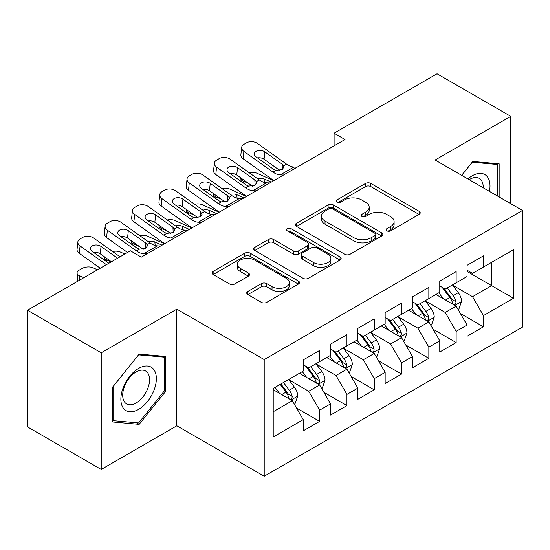 <?xml version="1.0" encoding="UTF-8"?>
<svg xmlns="http://www.w3.org/2000/svg" width="550" height="550" viewBox="0 0 550 550"><rect width="100%" height="100%" fill="white"/><g stroke="black" fill="none" stroke-linecap="round" stroke-linejoin="round"><path stroke-width="0.82" d="M386.884 230.828A2.654 1.533 0 0 0 390.631 230.828L419.107 214.39A3.788 2.186 0 0 0 420.221 212.843A3.788 2.186 0 0 0 419.107 211.296L370.872 183.446A3.788 2.186 0 0 0 365.509 183.446L337.033 199.884A2.654 1.533 0 0 0 336.256 200.97A2.654 1.533 0 0 0 337.033 202.049A2.654 1.533 0 0 0 340.787 202.049L344.472 199.925A12.128 6.999 0 0 1 361.625 199.925L365.64 202.242A12.128 6.999 0 0 1 369.194 207.192A12.128 6.999 0 0 1 365.64 212.149L361.955 214.273A2.654 1.533 0 0 0 361.178 215.359A2.654 1.533 0 0 0 361.955 216.439A2.654 1.533 0 0 0 365.709 216.439L369.394 214.314A12.128 6.999 0 0 1 386.547 214.314L390.569 216.631A12.128 6.999 0 0 1 394.116 221.581A12.128 6.999 0 0 1 390.569 226.538L386.884 228.663A2.654 1.533 0 0 0 386.107 229.749A2.654 1.533 0 0 0 386.884 230.828L386.884 228.663M247.857 291.445A3.788 2.186 0 0 0 246.751 292.992A3.788 2.186 0 0 0 247.857 294.539L261.394 302.349A3.788 2.186 0 0 0 266.75 302.349L298.375 284.096A3.788 2.186 0 0 0 299.489 282.549A3.788 2.186 0 0 0 298.375 281.002L250.14 253.151A3.788 2.186 0 0 0 244.778 253.151L213.153 271.404A3.788 2.186 0 0 0 212.046 272.951A3.788 2.186 0 0 0 213.153 274.498L229.501 283.938A3.788 2.186 0 0 0 234.864 283.938L248.394 276.127A3.788 2.186 0 0 0 249.508 274.581A3.788 2.186 0 0 0 248.394 273.034L240.288 268.352A10.141 5.851 0 0 1 237.318 264.213A10.141 5.851 0 0 1 243.574 258.803A10.141 5.851 0 0 1 254.629 260.074L286.385 278.41A10.141 5.851 0 0 1 289.355 282.549A10.141 5.851 0 0 1 283.092 287.952A10.141 5.851 0 0 1 272.044 286.688L266.75 283.628A3.788 2.186 0 0 0 261.394 283.628L247.857 291.445L247.857 294.539M101.221 352.791L101.221 469.439L176.846 425.776L176.846 309.127L101.221 352.791L27.5 310.228L130.433 250.8L141.35 257.111L345.029 139.514L334.111 133.21L334.111 145.819M176.846 309.127L264.213 359.569L522.5 210.451L522.5 327.099L264.213 476.217L264.213 359.569M510.757 203.672L510.757 116.346L435.132 160.009L522.5 210.451M510.757 116.346L437.044 73.782L334.111 133.21M344.74 254.231A3.788 2.186 0 0 0 350.103 254.231L381.721 235.971A3.788 2.186 0 0 0 382.834 234.424A3.788 2.186 0 0 0 381.721 232.877L333.486 205.026A3.788 2.186 0 0 0 328.123 205.026L296.498 223.286A3.788 2.186 0 0 0 295.391 224.833A3.788 2.186 0 0 0 296.498 226.38L344.74 254.231M288.317 231.406A2.654 1.533 0 0 1 291.005 231.777L291.005 228.621L340.051 256.939A3.788 2.186 0 0 1 341.158 258.486A3.788 2.186 0 0 1 340.051 260.033L308.426 278.293A3.788 2.186 0 0 1 303.064 278.293L254.829 250.442L254.829 247.349A3.788 2.186 0 0 0 253.715 248.896A3.788 2.186 0 0 0 254.829 250.442M254.829 247.349L268.359 239.532A3.788 2.186 0 0 1 273.721 239.532L293.288 250.827A3.788 2.186 0 0 0 298.643 250.827L307.622 245.644A3.788 2.186 0 0 0 308.736 244.097A3.788 2.186 0 0 0 307.622 242.55L287.251 230.794A2.654 1.533 0 0 1 286.474 229.708A2.654 1.533 0 0 1 288.118 228.291A2.654 1.533 0 0 1 291.005 228.621M467.074 271.452L491.645 285.643L491.645 262.309L513.487 249.7L483.457 267.039L483.457 255.846L467.074 265.306L467.074 276.499L456.156 282.803L456.156 271.611L439.773 281.071L439.773 292.263L428.849 298.567L428.849 287.375L412.473 296.828L412.473 308.021L401.548 314.332L401.548 303.139L385.165 312.593L385.165 323.785L374.248 330.089L374.248 318.897L357.864 328.357L357.864 339.549L346.94 345.854L346.94 334.661L330.564 344.121L330.564 355.314L319.639 361.618L319.639 350.426L303.256 359.886L303.256 371.078L273.226 388.417L273.226 436.968L303.256 419.629L292.339 400.709L273.226 389.675M513.487 249.7L513.487 298.251L483.457 315.59L472.533 296.677L452.739 285.244M460.384 313.466L483.457 326.782L483.457 315.59M483.457 326.782L467.074 336.243L467.074 325.05L456.156 331.354L445.232 312.434L425.439 301.008M433.084 329.223L456.156 342.547L456.156 331.354M456.156 342.547L439.773 352L439.773 340.814L428.849 347.119L417.931 328.199L398.138 316.772M405.783 344.988L428.849 358.311L428.849 347.119M428.849 358.311L412.473 367.764L412.473 356.572L401.548 362.883L390.631 343.963L370.831 332.537M378.476 360.752L401.548 374.069L401.548 362.883M401.548 374.069L385.165 383.529L385.165 372.336L374.248 378.641L363.323 359.728L343.53 348.301M351.175 376.516L374.248 389.833L374.248 378.641M374.248 389.833L357.864 399.293L357.864 388.101L346.94 394.405L336.022 375.492L316.229 364.059M323.874 392.281L346.94 405.598L346.94 394.405M346.94 405.598L330.564 415.058L330.564 403.865L319.639 410.169L308.722 391.256L288.922 379.823M296.567 408.038L319.639 421.362L319.639 410.169M319.639 421.362L303.256 430.822L303.256 419.629M303.256 364.774L308.722 367.922L319.639 361.618M273.226 411.744L292.339 400.709M330.564 349.009L336.022 352.158L346.94 345.854M308.722 391.256L319.639 384.945L299.434 373.285M330.564 403.865L319.639 384.945M357.864 333.245L363.323 336.401L374.248 330.089M336.022 375.492L346.94 369.188L326.741 357.521M357.864 388.101L346.94 369.188M385.165 317.481L390.631 320.636L401.548 314.332M363.323 359.728L374.248 353.423L354.042 341.756M385.165 372.336L374.248 353.423M412.473 301.716L417.931 304.872L428.849 298.567M390.631 343.963L401.548 337.659L381.342 325.992M412.473 356.572L401.548 337.659M439.773 285.952L445.232 289.107L456.156 282.803M417.931 328.199L428.849 321.894L408.65 310.228M439.773 340.814L428.849 321.894M467.074 270.194L472.533 273.343L483.457 267.039M445.232 312.434L456.156 306.13L435.951 294.47M467.074 325.05L456.156 306.13M27.5 310.228L27.5 426.876L101.221 469.439M176.846 425.776L264.213 476.217M472.533 296.677L491.645 285.643L513.487 298.251M499.159 196.969L499.159 163.804L472.808 161.446L461.656 175.319M165.516 391.559L165.516 356.428L139.171 354.076L112.819 386.849L112.819 421.981L139.171 424.332L165.516 391.559L164.147 390.768M387.942 231.206L390.569 229.687A12.128 6.999 0 0 0 394.116 224.737L394.116 221.581M369.194 207.192L369.194 210.347A12.128 6.999 0 0 1 365.64 215.298L363.021 216.817M419.059 214.417L370.872 186.594A3.788 2.186 0 0 0 365.509 186.594L338.092 202.428M381.672 236.005L333.486 208.182A3.788 2.186 0 0 0 328.123 208.182L296.553 226.407M375.024 235.51A2.654 1.533 0 0 0 375.801 234.424A2.654 1.533 0 0 0 375.024 233.344L332.681 208.897A2.654 1.533 0 0 0 328.928 208.897L325.043 211.138A12.128 6.999 0 0 0 321.489 216.095A12.128 6.999 0 0 0 325.043 221.045L353.987 237.751A12.128 6.999 0 0 0 371.14 237.751L375.024 235.51L375.024 238.666A2.654 1.533 0 0 0 375.801 237.579L375.801 234.424M321.489 216.095L321.489 219.244A12.128 6.999 0 0 0 325.043 224.194L325.043 221.045M375.024 238.666L371.14 240.907A12.128 6.999 0 0 1 353.987 240.907L325.043 224.194M254.877 250.47L268.359 242.688L268.359 239.532M308.736 244.097L308.736 247.252A3.788 2.186 0 0 1 307.622 248.799L298.643 253.983A3.788 2.186 0 0 1 293.288 253.983L273.721 242.688A3.788 2.186 0 0 0 268.359 242.688M291.005 231.777L339.996 260.061M313.582 262.549A10.141 5.851 0 0 0 324.631 263.814A10.141 5.851 0 0 0 330.894 258.411A10.141 5.851 0 0 0 327.924 254.272L316.731 247.809A3.788 2.186 0 0 0 311.376 247.809L302.397 252.993A3.788 2.186 0 0 0 301.283 254.54A3.788 2.186 0 0 0 302.397 256.087L313.582 262.549L313.582 265.698A10.141 5.851 0 0 0 324.631 266.97A10.141 5.851 0 0 0 330.894 261.559L330.894 258.411M301.283 254.54L301.283 257.696A3.788 2.186 0 0 0 302.397 259.243L302.397 256.087M313.582 265.698L302.397 259.243M289.355 282.549L289.355 285.697A10.141 5.851 0 0 1 283.092 291.108A10.141 5.851 0 0 1 272.044 289.836L266.75 286.784A3.788 2.186 0 0 0 261.394 286.784L247.913 294.566M237.318 264.213L237.318 267.362A10.141 5.851 0 0 0 240.288 271.501L240.288 268.352M248.346 276.155L240.288 271.501M298.327 284.123L250.14 256.3A3.788 2.186 0 0 0 244.778 256.3L213.208 274.532M136.386 422.723L139.171 424.332M458.178 309.629L458.831 309.251L461.56 301.373A10.23 5.906 -120 0 0 458.294 292.655L452.492 284.914M273.735 180.682L256.754 173.154A7.721 3.912 -5.4 0 0 249.136 172.686M443.252 298.684L438.845 292.799M248.834 183.576L243.1 181.032L243.286 182.951M436.783 294.944L436.281 294.278M454.224 305.016L455.812 303.593L456.033 301.806A10.23 5.906 -120 0 0 453.104 295.653L447.308 287.911M443.994 288.393L451.158 297.956A5.211 3.011 60 0 1 452.107 299.537L456.033 301.806M240.921 177.946A7.721 3.912 -5.4 0 0 240.873 178.613A7.721 3.912 -5.4 0 0 243.1 181.032M257.503 178.64A6.181 3.135 174.6 0 1 264.062 178.901L271.274 182.098M442.193 287.354L449.831 297.543A10.23 5.906 60 0 1 452.76 303.696L452.966 304.294M283.463 175.058L280.239 174.914A19.305 11.144 60 0 1 272.965 172.047L243.891 151.36L243.1 158.737A7.721 4.943 -173.9 0 1 240.886 154.763L241.67 147.393A7.721 4.943 6.1 0 0 243.891 151.36M273.914 180.572A28.957 16.72 60 0 1 272.174 179.424L243.1 158.737M297.117 167.179L293.893 167.028A19.305 11.144 60 0 1 286.612 164.161L257.538 143.481A7.721 4.943 6.1 0 0 246.654 142.773L243.925 144.354A7.721 4.943 6.1 0 0 241.67 147.393M282.404 169.414L282.143 164.147L283.972 166.946L282.164 169.558L275.901 170.349L273.405 169.194L256.107 156.887A6.181 3.953 -173.9 0 1 254.334 153.711A6.181 3.953 -173.9 0 1 256.135 151.284A6.181 3.953 -173.9 0 1 264.846 151.848L264.062 159.218L279.812 170.424M264.062 159.218A6.181 3.953 6.1 0 0 257.517 157.891M282.143 164.147L264.846 151.848M430.87 325.394L431.53 325.016L434.259 317.137A10.23 5.906 -120 0 0 430.994 308.419L425.191 300.678M246.428 196.446L229.453 188.918A7.721 3.912 -5.4 0 0 221.829 188.451M415.951 314.449L411.538 308.564M221.533 199.341L215.799 196.797L215.978 198.715M409.475 310.709L408.973 310.042M426.924 320.781L428.505 319.357L428.732 317.57A10.23 5.906 -120 0 0 425.803 311.417L420.001 303.676M416.694 304.157L423.857 313.72A5.211 3.011 60 0 1 424.806 315.301L428.732 317.57M213.62 193.71A7.721 3.912 -5.4 0 0 213.572 194.377A7.721 3.912 -5.4 0 0 215.799 196.797M230.196 194.404A6.181 3.135 174.6 0 1 236.754 194.666L243.973 197.863M414.893 303.119L422.524 313.308A10.23 5.906 60 0 1 425.453 319.461L425.666 320.052M403.569 341.158L404.223 340.78L406.952 332.894A10.23 5.906 -120 0 0 403.686 324.184L397.891 316.442M219.127 212.204L202.146 204.676A7.721 3.912 -5.4 0 0 194.528 204.215M388.644 330.206L384.237 324.321M194.226 215.098L188.499 212.561L188.678 214.479M382.174 326.473L381.672 325.806M399.623 336.545L401.204 335.122L401.431 333.334A10.23 5.906 -120 0 0 398.502 327.181L392.7 319.44M389.393 319.921L396.557 329.484A5.211 3.011 60 0 1 397.499 331.066L401.431 333.334M186.312 209.474A7.721 3.912 -5.4 0 0 186.271 210.141A7.721 3.912 -5.4 0 0 188.499 212.561M202.895 210.169A6.181 3.135 174.6 0 1 209.454 210.423L216.666 213.627M387.592 318.883L395.223 329.072A10.23 5.906 60 0 1 398.152 335.225L398.358 335.816M256.163 190.822L252.938 190.671A19.305 11.144 60 0 1 245.657 187.811L216.583 167.124L215.799 174.501A7.721 4.943 -173.9 0 1 213.579 170.528L214.369 163.157A7.721 4.943 6.1 0 0 216.583 167.124M246.613 196.336A28.957 16.72 60 0 1 244.874 195.181L215.799 174.501M269.809 182.944L266.585 182.792A19.305 11.144 60 0 1 259.311 179.926L230.237 159.246A7.721 4.943 6.1 0 0 219.354 158.537L216.624 160.112A7.721 4.943 6.1 0 0 214.369 163.157M255.097 185.178L254.836 179.912L256.369 181.624L256.664 182.71L254.863 185.322L248.6 186.113L246.104 184.958L228.807 172.652A6.181 3.953 -173.9 0 1 227.033 169.476A6.181 3.953 -173.9 0 1 228.834 167.042A6.181 3.953 -173.9 0 1 237.545 167.613L236.754 174.983L252.512 186.189M236.754 174.983A6.181 3.953 6.1 0 0 230.216 173.656M254.836 179.912L237.545 167.613M228.855 206.587L225.631 206.436A19.305 11.144 60 0 1 218.357 203.569L189.282 182.889L188.499 190.266A7.721 4.943 -173.9 0 1 186.278 186.292L187.062 178.915A7.721 4.943 6.1 0 0 189.282 182.889M219.312 212.101A28.957 16.72 60 0 1 217.566 210.946L188.499 190.266M242.509 198.708L239.284 198.557A19.305 11.144 60 0 1 232.011 195.69L202.936 175.01A7.721 4.943 6.1 0 0 192.046 174.302L189.317 175.876A7.721 4.943 6.1 0 0 187.062 178.915M227.796 200.936L227.535 195.676L229.068 197.388L229.364 198.474L227.562 201.08L221.299 201.871L218.797 200.722L201.506 188.416A6.181 3.953 -173.9 0 1 199.726 185.24A6.181 3.953 -173.9 0 1 201.534 182.806A6.181 3.953 -173.9 0 1 210.238 183.37L209.454 190.747L225.204 201.953M209.454 190.747A6.181 3.953 6.1 0 0 202.916 189.42M227.535 195.676L210.238 183.37M489.466 191.373A25.101 14.492 120 0 0 487.63 177.141A25.101 14.492 120 0 0 467.892 178.922M483.196 187.756A19.003 10.973 120 0 0 481.408 180.352A19.003 10.973 120 0 0 479.277 178.372A19.003 10.973 120 0 0 469.184 179.664M472.209 162.195L497.791 164.505L497.791 196.185M496.1 163.529L497.791 164.505M461.711 175.354L472.264 162.222M123.255 408.011A25.101 14.492 120 0 0 147.496 401.514A25.101 14.492 120 0 0 153.993 369.772A25.101 14.492 120 0 0 129.752 376.262A25.101 14.492 120 0 0 123.255 408.011M124.499 401.926A19.003 10.973 120 0 0 126.631 403.906A19.003 10.973 120 0 0 144.313 395.038A19.003 10.973 120 0 0 147.771 372.976A19.003 10.973 120 0 0 145.633 370.996A19.003 10.973 120 0 0 127.958 379.864A19.003 10.973 120 0 0 124.499 401.926M138.621 354.853L164.147 357.129L164.147 391.167L138.621 422.929L113.094 420.647L113.094 386.609L138.566 354.819M162.456 356.152L164.147 357.129M376.269 356.922L376.922 356.544L379.651 348.659A10.23 5.906 -120 0 0 376.386 339.948L370.583 332.207M191.826 227.968L174.845 220.44A7.721 3.912 -5.4 0 0 167.228 219.979M361.343 345.971L356.936 340.086M166.925 230.863L161.191 228.326L161.377 230.244M354.874 342.238L354.372 341.564M372.316 352.309L373.904 350.879L374.124 349.099A10.23 5.906 -120 0 0 371.195 342.946L365.399 335.197M362.086 335.686L369.249 345.249A5.211 3.011 60 0 1 370.198 346.83L374.124 349.099M159.012 225.239A7.721 3.912 -5.4 0 0 158.964 225.899A7.721 3.912 -5.4 0 0 161.191 228.326M175.594 225.926A6.181 3.135 174.6 0 1 182.153 226.188L189.365 229.384M360.284 334.641L367.922 344.836A10.23 5.906 60 0 1 370.851 350.989L371.058 351.581M348.961 372.687L349.621 372.309L352.351 364.423A10.23 5.906 -120 0 0 349.085 355.712L343.282 347.971M164.519 243.732L147.544 236.204A7.721 3.912 -5.4 0 0 139.92 235.737M334.043 361.735L329.629 355.85M139.624 246.627L133.891 244.09L134.069 246.008M327.566 358.002L327.064 357.328M345.015 368.074L346.603 366.644L346.823 364.863A10.23 5.906 -120 0 0 343.894 358.703L338.092 350.962M334.785 351.443L341.949 361.006A5.211 3.011 60 0 1 342.897 362.594L346.823 364.863M131.711 240.996A7.721 3.912 -5.4 0 0 131.663 241.663A7.721 3.912 -5.4 0 0 133.891 244.09M148.287 241.691A6.181 3.135 174.6 0 1 154.846 241.952L162.064 245.149M332.984 350.405L340.622 360.601A10.23 5.906 60 0 1 343.551 366.754L343.757 367.345M201.554 222.351L198.33 222.2A19.305 11.144 60 0 1 191.056 219.333L161.982 198.653L161.191 206.03A7.721 4.943 -173.9 0 1 158.978 202.056L159.761 194.679A7.721 4.943 6.1 0 0 161.982 198.653M192.005 227.865A28.957 16.72 60 0 1 190.266 226.71L161.191 206.03M215.208 214.466L211.984 214.321A19.305 11.144 60 0 1 204.703 211.454L175.629 190.774A7.721 4.943 6.1 0 0 164.746 190.066L162.016 191.641A7.721 4.943 6.1 0 0 159.761 194.679M200.496 216.7L200.234 211.441L202.063 214.239L200.255 216.844L193.992 217.635L191.496 216.48L174.199 204.181A6.181 3.953 -173.9 0 1 172.425 201.004A6.181 3.953 -173.9 0 1 174.226 198.571A6.181 3.953 -173.9 0 1 182.937 199.134L182.153 206.511L197.904 217.718M182.153 206.511A6.181 3.953 6.1 0 0 175.608 205.184M200.234 211.441L182.937 199.134M174.254 238.116L171.029 237.964A19.305 11.144 60 0 1 163.749 235.097L134.674 214.417L133.891 221.788A7.721 4.943 -173.9 0 1 131.67 217.821L132.461 210.444A7.721 4.943 6.1 0 0 134.674 214.417M164.704 243.623A28.957 16.72 60 0 1 162.965 242.474L133.891 221.788M187.907 230.23L184.676 230.079A19.305 11.144 60 0 1 177.403 227.219L148.328 206.532A7.721 4.943 6.1 0 0 137.445 205.831L134.716 207.405A7.721 4.943 6.1 0 0 132.461 210.444M173.188 232.464L172.927 227.205L174.762 230.003L172.954 232.609L166.691 233.399L164.196 232.244L146.898 219.945A6.181 3.953 -173.9 0 1 145.124 216.762A6.181 3.953 -173.9 0 1 146.926 214.335A6.181 3.953 -173.9 0 1 155.636 214.899L154.846 222.276L170.603 233.482M154.846 222.276A6.181 3.953 6.1 0 0 148.308 220.949M172.927 227.205L155.636 214.899M321.661 388.444L322.314 388.066L325.043 380.188A10.23 5.906 -120 0 0 321.778 371.477L315.982 363.729M124.864 254.018L120.237 251.969A7.721 3.912 -5.4 0 0 112.619 251.501M306.735 377.499L302.328 371.614M111.21 261.896L106.59 259.847L106.769 261.766M300.266 373.759L299.764 373.092M317.714 383.838L319.296 382.408L319.522 380.621A10.23 5.906 -120 0 0 316.594 374.467L310.791 366.726M307.484 367.207L314.648 376.771A5.211 3.011 60 0 1 315.59 378.352L319.522 380.621M104.404 256.761A7.721 3.912 -5.4 0 0 104.363 257.428A7.721 3.912 -5.4 0 0 106.59 259.847M305.683 366.169L313.314 376.358A10.23 5.906 60 0 1 316.243 382.518L316.449 383.109M146.953 253.873L143.722 253.729A19.305 11.144 60 0 1 136.448 250.862L107.374 230.182L106.59 237.552A7.721 4.943 -173.9 0 1 104.369 233.585L105.153 226.208A7.721 4.943 6.1 0 0 107.374 230.182M127.552 252.464L106.59 237.552M160.6 245.994L157.376 245.843A19.305 11.144 60 0 1 150.102 242.983L121.027 222.296A7.721 4.943 6.1 0 0 110.137 221.588L107.408 223.169A7.721 4.943 6.1 0 0 105.153 226.208M145.887 248.229L145.626 242.962L147.159 244.674L147.455 245.761L145.654 248.373L139.391 249.164L136.888 248.009L119.598 235.702A6.181 3.953 -173.9 0 1 117.817 232.526A6.181 3.953 -173.9 0 1 119.625 230.099A6.181 3.953 -173.9 0 1 128.329 230.663L127.545 238.033L143.296 249.246M127.545 238.033A6.181 3.953 6.1 0 0 121.007 236.706M145.626 242.962L128.329 230.663M294.36 404.209L295.013 403.831L297.743 395.952A10.23 5.906 -120 0 0 294.477 387.234L288.674 379.493M97.556 269.782L92.936 267.733A7.721 3.912 -5.4 0 0 82.053 268.482L79.324 270.057A7.721 3.912 -5.4 0 0 77.055 273.192A7.721 3.912 -5.4 0 0 79.282 275.612L79.709 280.087M279.434 393.264L275.028 387.379M83.909 277.661L79.282 275.612M290.407 399.596L291.995 398.172L292.215 396.385A10.23 5.906 -120 0 0 289.286 390.232L283.491 382.491M280.926 383.969L287.341 392.535A5.211 3.011 60 0 1 288.289 394.116L292.215 396.385M280.211 384.381L286.014 392.123A10.23 5.906 60 0 1 288.942 398.276L289.149 398.867M106.404 264.674L80.073 245.939L79.282 253.316A7.721 4.943 -173.9 0 1 77.069 249.343L77.852 241.972A7.721 4.943 6.1 0 0 80.073 245.939M100.244 268.228L79.282 253.316M120.058 256.795L93.72 238.061A7.721 4.943 6.1 0 0 82.837 237.353L80.108 238.934A7.721 4.943 6.1 0 0 77.852 241.972M108.859 263.257L92.29 251.467A6.181 3.953 -173.9 0 1 90.516 248.291A6.181 3.953 -173.9 0 1 92.324 245.857A6.181 3.953 -173.9 0 1 101.028 246.428L100.244 253.798L111.444 261.766M100.244 253.798A6.181 3.953 6.1 0 0 93.706 252.471M117.597 258.211L101.028 246.428M390.569 229.687L390.569 226.538M361.955 216.439L361.955 214.273M365.64 215.298L365.64 212.149M337.033 202.049L337.033 199.884M365.509 186.594L365.509 183.446M370.872 186.594L370.872 183.446M419.107 214.39L419.107 211.296M296.498 226.38L296.498 223.286M328.123 208.182L328.123 205.026M333.486 208.182L333.486 205.026M381.721 235.971L381.721 232.877M353.987 240.907L353.987 237.751M371.14 240.907L371.14 237.751M273.721 242.688L273.721 239.532M293.288 253.983L293.288 250.827M298.643 253.983L298.643 250.827M307.622 248.799L307.622 245.644M340.051 260.033L340.051 256.939M261.394 286.784L261.394 283.628M266.75 286.784L266.75 283.628M272.044 289.836L272.044 286.688M248.394 276.127L248.394 273.034M213.153 274.498L213.153 271.404M244.778 256.3L244.778 253.151M250.14 256.3L250.14 253.151M298.375 284.096L298.375 281.002M454.871 305.394L461.491 301.572M453.104 295.653L458.294 292.655M445.555 300.011L449.831 297.543M264.062 178.901L264.392 182.435M275.901 170.349L272.965 172.047M286.612 164.161L283.669 165.859M293.893 167.028L280.239 174.914M427.57 321.152L434.191 317.329M425.803 311.417L430.994 308.419M418.254 315.776L422.524 313.308M236.754 194.666L237.091 198.199M400.263 336.916L406.883 333.094M398.502 327.181L403.686 324.184M390.947 331.54L395.223 329.072M209.454 210.423L209.791 213.964M248.6 186.113L245.657 187.811M259.311 179.926L256.369 181.624M266.585 182.792L252.938 190.671M221.299 201.871L218.357 203.569M232.011 195.69L229.068 197.388M239.284 198.557L225.631 206.436M372.962 352.681L379.582 348.858M371.195 342.946L376.386 339.948M363.646 347.304L367.922 344.836M182.153 226.188L182.483 229.728M345.661 368.445L352.282 364.623M343.894 358.703L349.085 355.712M336.346 363.069L340.622 360.601M154.846 241.952L155.183 245.492M193.992 217.635L191.056 219.333M204.703 211.454L201.761 213.153M211.984 214.321L198.33 222.2M166.691 233.399L163.749 235.097M177.403 227.219L174.46 228.917M184.676 230.079L171.029 237.964M318.354 384.209L324.974 380.387M316.594 374.467L321.778 371.477M309.038 378.826L313.314 376.358M139.391 249.164L136.448 250.862M150.102 242.983L147.159 244.674M157.376 245.843L143.722 253.729M291.053 399.974L297.674 396.151M289.286 390.232L294.477 387.234M281.738 394.591L286.014 392.123M240.873 178.613L241.141 181.431M213.572 194.377L213.84 197.189M186.271 210.141L186.539 212.953M158.964 225.899L159.232 228.718M131.663 241.663L131.931 244.482M104.363 257.428L104.631 260.246M77.055 273.192L77.818 281.181"/></g></svg>
